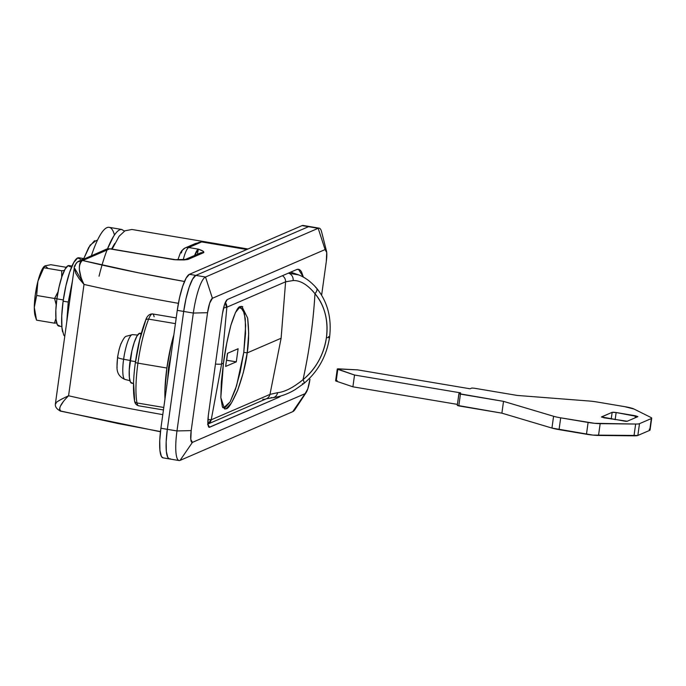 <?xml version="1.0" encoding="UTF-8"?>
<svg xmlns="http://www.w3.org/2000/svg" width="686" height="686" viewBox="0 0 686 686"><rect width="100%" height="100%" fill="white"/><g stroke="black" fill="none" stroke-linecap="round" stroke-linejoin="round"><path stroke-width="1.03" d="M280.694 396.071L278.825 397.323L277.007 397.014L278.825 397.323L280.703 396.071M168.636 366.941L169.391 367.07L168.636 366.941M321.648 232.022A33.357 7.023 99.5 0 0 318.175 228.301L205.491 277.024L212.411 298.29A13.343 2.813 -80.5 0 0 207.549 312.705L193.332 313.056A33.357 7.023 -80.5 0 1 205.491 277.024L195.844 275.395L308.529 226.68A33.357 7.023 -80.5 0 1 309.592 226.552A33.357 7.023 99.5 0 0 308.529 226.68L318.175 228.301L205.491 277.024A33.357 7.023 99.5 0 0 193.332 313.056L176.979 430.945L191.188 430.594L176.979 430.945L167.333 429.325L183.694 311.435L186.009 298.65L189.13 287.314L192.586 279.151L195.844 275.395A33.357 7.023 99.5 0 0 183.694 311.435L193.332 313.056L207.549 312.705L191.188 430.594A13.343 2.813 -80.5 0 0 192.423 442.376L180.049 460.4L292.725 411.686L180.049 460.4A33.357 7.023 -80.5 0 1 178.986 460.529A33.357 7.023 -80.5 0 1 176.979 430.945L167.333 429.325L166.175 441.604L166.346 451.517L167.83 457.545L169.528 458.943L167.83 457.545L166.346 451.517L166.175 441.604L167.333 429.325L183.694 311.435L193.332 313.056L176.979 430.945A33.357 7.023 99.5 0 0 180.049 460.4L192.423 442.376L305.099 393.661A13.343 2.813 -80.5 0 0 306.17 392.546A13.343 2.813 -80.5 0 0 309.961 379.238L307.782 388.893L305.099 393.661L192.423 442.376L190.802 439.469L191.188 430.594L207.549 312.705L209.727 303.058L212.411 298.29L325.095 249.567L326.716 252.474L326.322 261.349L321.631 295.16L326.322 261.349A13.343 2.813 -80.5 0 0 326.485 251.059A13.343 2.813 -80.5 0 0 325.095 249.567L212.411 298.29L205.491 277.024L195.844 275.395L308.529 226.68L318.175 228.301A33.357 7.023 -80.5 0 1 319.239 228.172M303.384 277.118L301.557 272.016C300.185 269.555 298.513 268.758 296.549 269.607L227.263 299.568L224.579 304.335L222.401 313.982L208.312 415.493L222.401 313.982C223.696 305.999 225.317 301.188 227.263 299.568L296.549 269.607L298.47 269.324L303.375 277.11M209.547 427.275L208.793 427.155L209.547 427.275C207.824 427.241 207.412 423.313 208.312 415.493L207.927 424.368L209.547 427.275L278.825 397.323L209.153 427.335M198.451 242.501L201.675 241.926L246.789 249.507L201.675 241.926L195.27 243.581L185.177 247.946L181.884 250.536L180.375 252.928L177.914 259.728M163.096 457.862L161.399 456.464L159.915 450.436L159.744 440.523L160.901 428.244L167.333 429.325A33.357 7.023 99.5 0 0 169.339 458.908A33.357 7.023 -80.5 0 1 167.333 429.325L183.694 311.435L186.009 298.65L189.13 287.314L192.586 279.151L195.844 275.395L308.529 226.68L303.975 225.917M297.647 404.517A33.357 7.023 -80.5 0 1 292.725 411.686A33.357 7.023 99.5 0 0 295.4 408.907M63.609 401.233L60.437 406.103C59.039 409.611 59.296 411.326 61.208 411.223C57.924 409.165 60.377 404.011 68.566 395.771L84.009 284.424A330.198 43.638 7.9 0 0 178.394 303.323A330.198 43.638 -172.1 0 1 84.009 284.424L68.566 395.771A330.198 43.638 7.9 0 0 162.788 414.636A330.198 43.638 -172.1 0 1 68.566 395.771C58.876 400.298 54.7 402.914 56.038 403.608C54.751 403.797 55.412 402.999 58.001 401.216L62.477 398.669M175.136 259.634L109.709 248.864A6.671 6.457 -113.4 0 0 106.09 249.318A6.671 6.457 66.6 0 1 109.709 248.864A20.014 4.219 -80.5 0 1 110.352 248.786A20.014 4.219 99.5 0 0 109.709 248.864L82.74 260.526A6.671 6.457 -113.4 0 0 79.113 260.98A6.671 6.457 66.6 0 1 82.74 260.526A310.183 40.989 -172.1 0 0 184.5 281.483L139.069 272.925L82.74 260.526L109.709 248.864L174.021 259.677L188.041 259.411L203.656 252.654L202.885 251.102L198.383 249.147L188.736 247.517L201.675 241.926L188.736 247.517A20.014 4.219 99.5 0 0 183.239 259.762A20.014 4.219 -80.5 0 1 188.736 247.517A6.671 6.457 -113.4 0 0 185.117 247.972A6.671 6.457 66.6 0 1 188.736 247.517L198.383 249.147L197.654 252.765M160.473 431.571L118.164 423.562L60.085 410.88M305.099 393.661L292.725 411.686L305.099 393.661M318.175 228.301L325.095 249.567L318.175 228.301M194.653 255.441A20.014 4.219 -80.5 0 1 198.383 249.147L194.653 255.441M184.242 259.943L174.021 259.677A20.014 4.219 -80.5 0 1 174.656 259.6M75.108 266.168A6.671 6.371 53.7 0 1 82.088 260.731L77.561 261.889C74.937 264.959 73.848 266.88 74.285 267.66L84.009 284.424C78.53 273.174 77.895 265.276 82.088 260.731C80.099 261.366 79.199 264.324 79.379 269.598L80.888 276.715M200.295 252.997L203.656 252.654L188.041 259.411L184.98 259.642A6.671 6.457 66.6 0 1 188.041 259.411C185.366 259.985 180.692 260.071 174.021 259.677L110.3 248.778L106.159 249.292L77.587 261.872M55.446 403.445L74.302 267.557M84.009 284.424L79.122 278.67L75.76 273.285L74.277 267.686M181.396 252.988A6.671 6.457 66.6 0 1 185.117 247.972M200.038 253.108A6.671 6.457 -113.4 0 1 203.656 252.654C204.394 251.753 202.636 250.587 198.383 249.147M197.902 251.376L197.388 254.257M68.806 265.551A30.681 6.466 99.5 0 0 56.895 298.856L62.177 299.748M78.658 257.739A40.028 8.429 99.5 0 0 63.121 301.188L68.266 302.054L66.765 321.845M55.918 318.458L54.451 323.157L36.538 320.148L34.3 307.397L36.658 295.469L54.571 298.487L58.053 291.807L54.571 298.487L56.947 298.47L54.571 298.487L56.209 304.738M55.909 318.407L54.451 323.157L36.538 320.148L54.451 323.157L56.612 322.9M43.398 267.326A26.685 5.625 99.5 0 0 37.979 281.063L43.947 266.622L45.027 265.851L50.841 264.71L66.276 267.308L50.841 264.71L45.027 265.851L47.574 268.003M56.201 304.824L54.571 298.487L36.658 295.469L37.893 281.38A26.685 5.625 99.5 0 0 35.089 315.689M35.209 316.066L34.3 307.491L35.286 294.809L37.979 281.063L43.81 267.754L61.723 270.764L64.415 270.421L61.723 270.764L61.663 277.401L61.723 270.764L43.81 267.754L45.027 265.851M54.451 323.157L36.538 320.148L34.3 307.397L36.658 295.469L37.893 281.38L41.52 270.618L43.655 266.991M83.743 258.605L81.18 260.088M72.416 281.114L68.266 302.054L63.121 301.188A40.028 8.429 99.5 0 0 62.598 331.878M64.758 336.32L63.729 335.051L61.946 327.814L61.731 315.92L63.121 301.188L65.907 285.848L69.655 272.239L73.805 262.438L77.715 257.936L80.794 259.419M63.301 299.936L56.895 298.856A30.681 6.466 99.5 0 0 58.996 326.107M59.716 325.953L57.358 324.821L55.995 319.273L55.832 310.158L56.895 298.856L59.03 287.1L61.903 276.664L65.084 269.152L68.077 265.705L70.444 266.837M36.521 320.088L35.218 316.109M99.041 276.226A75.048 15.812 -80.5 0 1 121.971 229.501M109.117 227.332A75.048 15.812 99.5 0 0 91.418 255.664L91.813 254.48C94.737 245.802 97.686 239.08 100.645 234.32C103.603 229.553 106.287 227.212 108.705 227.298C111.115 227.375 113.01 229.879 114.408 234.792M124.526 231.062L121.559 229.458C119.15 229.373 116.466 231.714 113.507 236.481L107.513 248.846M225.402 408.976L222.384 406.892L220.832 397.614L221.321 382.282L223.447 363.168L226.749 343.189L230.848 325.387L235.47 312.516L240.237 306.591L241.841 306.368L247.646 318.081L248.692 333.636L247.2 352.904L243.779 352.321L247.2 352.904C245.965 363.52 242.775 376.005 237.622 390.351C232.014 402.991 228.164 409.13 226.071 408.753L224.588 408.993L220.832 397.614L223.447 363.168L221.621 363.966L226.86 307.199L223.516 308.057L226.86 307.199L221.621 363.966L211.237 419.789L269.975 394.39L281.114 338.241L247.2 352.904L243.264 372.807L237.622 390.351L231.474 402.956L226.071 408.753M315.723 287.571A6.671 3.319 139.4 0 1 316.598 288.163A6.671 3.319 139.4 0 1 314.968 293.694C324.684 305.604 328.5 320.233 326.425 337.589C325.275 345.907 322.652 353.744 318.553 361.102C314.462 368.459 309.292 374.642 303.049 379.632C293.265 387.624 284.784 391.972 277.607 392.675A6.671 5.745 84.8 0 1 272.676 397.691A6.671 5.745 -95.2 0 0 277.607 392.675L269.975 394.39L211.237 419.789L221.621 363.966A10.007 1.321 -172.1 0 1 215.455 364.06A10.007 1.321 7.9 0 0 221.621 363.966L223.447 363.168C224.631 352.81 227.1 340.213 230.848 325.387C234.835 312.747 237.965 306.488 240.237 306.591L242.75 306.693M326.425 337.589A6.671 0.883 7.9 0 0 329.563 337.28A6.671 0.883 -172.1 0 1 326.425 337.589C323.689 354.902 315.894 368.914 303.049 379.632C309.3 351.103 313.27 322.454 314.968 293.694C319.753 299.268 323.14 305.905 325.147 313.588C327.153 321.271 327.582 329.271 326.425 337.589M247.646 318.081C249.078 330.695 248.924 342.297 247.2 352.904L281.114 338.241L285.599 281.8L226.86 307.199L285.599 281.8L293.171 280.548C300.296 280.282 307.568 284.664 314.968 293.694C313.262 322.454 309.292 351.103 303.041 379.632L299.636 382.428M297.655 274.546L288.352 273.165L298.65 274.906M281.106 338.241L285.599 281.8L293.171 280.548A6.671 5.745 -95.2 0 0 288.352 273.165A6.671 5.745 84.8 0 1 293.171 280.548M312.387 290.615L314.968 293.694A6.671 3.319 -40.6 0 0 316.598 288.163M281.114 338.241L269.975 394.39A6.671 6.457 66.6 0 1 266.357 398.789A6.671 6.457 -113.4 0 0 269.975 394.39L277.607 392.675M207.901 419.48L211.237 419.789A6.671 6.457 66.6 0 1 207.892 424.059A6.671 6.457 -113.4 0 0 211.237 419.789L210.971 419.875A6.671 6.294 75.5 0 1 207.892 424.025L210.971 419.875L207.909 419.446M266.357 398.789A6.671 6.457 66.6 0 1 262.755 399.235M272.676 397.691A6.671 5.745 84.8 0 1 271.09 397.606M303.761 383.594A6.671 2.204 -128.6 0 0 303.049 379.632A6.671 2.204 51.4 0 1 303.761 383.594A6.671 2.204 51.4 0 1 302.389 383.628M328.491 336.629A6.671 0.883 -172.1 0 1 329.563 337.28M282.418 275.721A6.671 6.457 66.6 0 1 285.599 281.8A6.671 6.457 -113.4 0 0 282.418 275.721M225.265 302.5A6.671 6.457 66.6 0 1 226.86 307.199A6.671 6.457 -113.4 0 0 225.265 302.5M225.18 302.715A6.671 6.294 75.5 0 1 226.594 307.285L225.18 302.715M337.263 369.017L335.625 380.807A3.336 0.437 7.9 0 0 336.174 381.133L352.896 386.81L354.533 375.028L352.896 386.81L457.416 404.388L352.896 386.81L336.174 381.133L337.812 369.342A3.336 0.437 -172.1 0 1 337.263 369.017A3.336 0.437 -172.1 0 1 338.841 368.862L357.543 369.857L470.082 388.791L471.754 388.062L474.137 388.19L517.227 395.436L588.914 401.001A13.343 1.766 -172.1 0 1 597.24 402.03L624.654 406.644A13.343 1.766 -172.1 0 1 634.001 409.028L624.654 406.644L597.24 402.03A13.343 1.766 7.9 0 0 588.914 401.001L517.227 395.436L474.137 388.19L471.754 388.062L470.082 388.791L357.543 369.857L337.341 368.939L354.533 375.028L460.64 392.872L458.96 393.593L457.27 405.435L458.797 405.906L460.435 394.116L503.524 401.361L553.585 416.273L551.947 428.064A13.343 1.766 7.9 0 0 559.056 429.625L560.694 417.834L588.108 422.447L586.47 434.238A13.343 1.766 7.9 0 0 598.526 435.447L600.164 423.656L635.639 424.042L634.001 435.833A13.343 1.766 7.9 0 0 637.851 435.464L639.489 423.674L651.348 418.546L649.711 430.336A13.343 1.766 7.9 0 0 650.062 430.002L651.7 418.22A13.343 1.766 -172.1 0 1 651.348 418.546L649.711 430.336L637.851 435.464L639.489 423.674A13.343 1.766 -172.1 0 1 635.639 424.042L634.001 435.833L598.526 435.447L600.164 423.656A13.343 1.766 -172.1 0 1 588.108 422.447L586.47 434.238L559.056 429.625L560.694 417.834A13.343 1.766 -172.1 0 1 553.585 416.273L551.947 428.064L501.886 413.152L503.524 401.361L501.886 413.152L458.797 405.906L460.435 394.116L458.908 393.644L503.524 401.361L553.585 416.273A13.343 1.766 7.9 0 0 560.694 417.834L594.539 423.313L635.639 424.042A13.343 1.766 7.9 0 0 639.489 423.674L651.348 418.546A13.343 1.766 7.9 0 0 650.877 417.448L634.001 409.028L650.877 417.448A13.343 1.766 -172.1 0 1 651.7 418.211M337.203 380.653A3.336 0.437 7.9 0 0 336.243 380.636M335.703 380.73L336.174 381.133L337.812 369.342L354.533 375.028L460.64 392.872L458.96 393.593M601.502 416.925L625.743 421.324L627.227 421.247L637.886 416.642L635.433 415.776L635.142 417.825L635.433 415.776L616.139 412.526L615.145 419.678L616.139 412.526L637.886 416.642L627.227 421.247L603.954 417.791L601.502 416.925L612.161 412.32L616.139 412.526L613.644 412.243L612.161 412.32L601.408 417.037M611.235 419.017L612.161 412.32L611.235 419.017M457.33 405.383L501.886 413.152L551.947 428.064L592.901 435.096L637.851 435.464L649.711 430.336L649.239 429.239M222.727 407.467L225.154 407.595L230.144 401.859L235.427 389.365L240.211 372.018L243.762 352.458L245.528 333.67L245.262 318.51L242.99 309.283L238.977 307.431L240.572 307.174L244.336 312.936L245.657 325.438L243.762 352.458L236.559 385.858L230.144 401.85L223.645 407.818L222.718 407.45M225.643 366.444L236.301 361.839L238.119 348.737L227.46 353.35L225.643 366.444L227.46 353.35L238.119 348.737L236.301 361.839L226.5 360.287L227.615 353.281L226.654 360.219L236.301 361.839L225.643 366.444M303.161 225.471A33.357 7.023 99.5 0 0 302.097 225.6L189.413 274.314A33.357 7.023 99.5 0 0 177.262 310.355L160.901 428.244L177.262 310.355L179.578 297.57L182.699 286.234L186.155 278.07L189.413 274.314L302.097 225.6L308.529 226.68L195.844 275.395L189.413 274.314L195.844 275.395A33.357 7.023 -80.5 0 0 183.694 311.435L177.262 310.355L183.694 311.435L167.333 429.325L160.901 428.244A33.357 7.023 99.5 0 0 162.908 457.828M170.402 458.78A33.357 7.023 -80.5 0 1 169.339 458.908M97.292 240.563L96.366 240.409L90.106 245.151L83.581 259.051L88.717 247.423L94.582 240.666M145.629 320.285A3.336 2.324 21.6 0 0 145.501 321.005L139.738 339.793L135.485 362.277A3.336 0.437 7.9 0 0 135.391 362.362A3.336 0.437 7.9 0 0 137.937 363.151A53.362 11.242 -80.5 0 1 148.622 319.127A3.336 2.324 -158.4 0 0 145.629 320.285A3.336 2.324 21.6 0 1 148.622 319.127A53.362 11.242 99.5 0 0 137.937 363.151L166.87 368.013A53.362 11.242 -80.5 0 1 173.85 334.905L171.414 344.029L166.87 368.013L164.906 390.891L164.966 398.96M171.2 354.002L168.593 367.276L167.616 379.838L168.593 367.276L171.2 353.993M175.419 323.629L148.622 319.127L175.419 323.629M133.641 383.723L134.593 399.595A3.336 2.847 168.8 0 0 134.55 400.83A3.336 2.847 -11.2 0 0 136.994 402.956A20.014 4.219 99.5 0 0 138.615 405.795A20.014 4.219 -80.5 0 1 136.994 402.956L163.782 407.467L136.994 402.956A53.362 11.242 -80.5 0 1 137.937 363.151A53.362 11.242 99.5 0 0 136.994 402.956A3.336 2.847 168.8 0 1 134.55 400.83M164.966 398.926A53.362 11.242 -80.5 0 1 166.87 368.013L137.937 363.151A3.336 0.437 -172.1 0 1 135.391 362.362A3.336 0.437 -172.1 0 1 135.485 362.277M152.481 313.922A20.014 4.219 99.5 0 0 148.622 319.127A20.014 4.219 -80.5 0 1 152.481 313.922A20.014 4.219 -80.5 0 1 154.11 316.752M135.494 361.642L130.117 360.733A25.348 5.342 99.5 0 0 131.849 383.242M130.151 360.459L123.617 359.275A22.707 4.785 99.5 0 0 125.101 379.435A22.707 4.785 -80.5 0 1 123.617 359.275A8.669 1.149 -172.1 0 1 117.64 357.415A16.43 3.464 99.5 0 0 117.1 367.636A16.43 3.464 -80.5 0 1 117.64 357.415A59.956 7.923 -172.1 0 1 117.589 356.9A59.956 7.923 7.9 0 0 117.64 357.415A16.43 3.464 -80.5 0 1 121.148 343.326A16.43 3.464 99.5 0 0 117.64 357.415A8.669 1.149 7.9 0 0 123.617 359.275A22.707 4.785 -80.5 0 1 132.364 334.639A22.707 4.785 99.5 0 0 123.617 359.275L128.805 360.219M141.307 334.279L139.352 333.345L136.883 336.2L134.25 342.408L131.875 351.018L129.234 370.071L129.371 377.6L130.494 382.188L132.449 383.122M139.953 333.225A25.348 5.342 99.5 0 0 130.117 360.733L134.285 361.436M129.92 380.713L124.946 379.409C119.227 377.026 116.586 372.541 117.032 365.955L117.589 356.9L119.167 349.251M247.98 248.992L131.926 229.476L124.929 230.822L119.167 236.19L112.152 249.087M111.561 248.984L114.734 243.513M319.161 228.155L303.083 225.454M179.063 460.546L162.985 457.845M295.263 409.122L306.11 392.632M326.467 250.999L321.605 231.868M160.455 431.76L60.685 411.163C56.561 409.156 54.811 406.575 55.446 403.428M200.098 253.083L184.483 259.831M68.986 265.568L72.004 266.074M78.899 257.765L84.044 258.631M43.955 266.597L43.432 267.283M58.807 326.09L61.834 326.596M122.005 229.501L109.143 227.34M207.566 424.214L266.305 398.815L272.591 397.7C282.383 396.585 291.31 392.049 295.374 389.451L303.735 383.611C317.961 371.735 326.57 356.291 329.563 337.272C331.895 318.081 327.565 301.694 316.563 288.12C310.509 281.286 304.19 276.75 297.587 274.52L290.675 272.145M458.908 393.644L457.27 405.435M239.525 306.994L240.4 307.139M222.864 407.69L223.645 407.818M163.44 409.962L138.598 405.786C136.205 405.057 134.85 403.394 134.542 400.787C132.895 391.526 133.178 378.715 135.391 362.362C137.749 345.924 141.162 331.913 145.612 320.319C146.967 316.057 149.256 313.922 152.506 313.922L176.208 317.91M131.695 383.234L133.538 383.543M137.603 335.034L132.475 334.639L126.335 336.243C124.963 336.346 123.051 339.184 120.59 344.766L119.193 349.148M140.107 333.233L141.299 333.439"/></g></svg>
